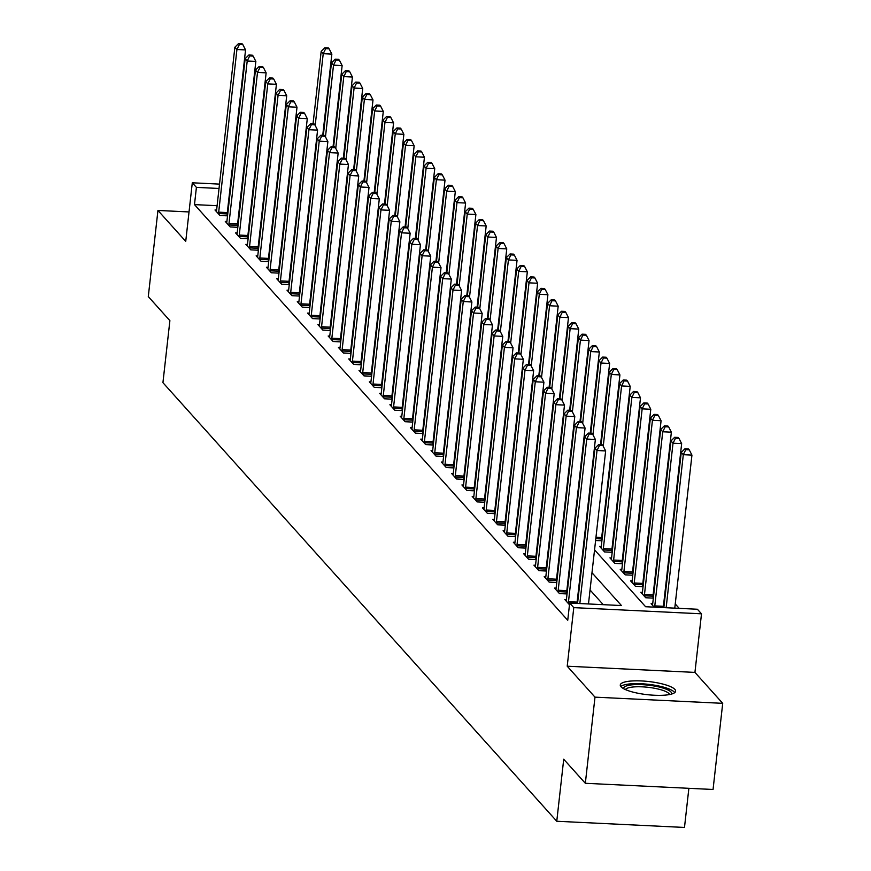 <?xml version="1.0" encoding="UTF-8"?>
<svg xmlns="http://www.w3.org/2000/svg" width="871" height="871" viewBox="0 0 871 871"><rect width="100%" height="100%" fill="white"/><g stroke="black" fill="none" stroke-linecap="round" stroke-linejoin="round"><path stroke-width="1.31" d="M674.873 689.397A27.839 6.609 6.4 0 0 645.084 681.176A27.839 6.609 6.4 0 0 620.283 684.987A27.839 6.609 6.4 0 0 621.023 686.794A27.839 6.609 6.4 0 0 650.811 695.014A27.839 6.609 6.4 0 0 675.613 691.204A27.839 6.609 6.4 0 0 674.873 689.397M594.545 549.862L645.607 606.728L697.388 609.243L701.503 613.815L573.782 607.631L569.667 603.048L621.448 605.552L591.986 572.737M694.938 672.401L567.217 666.206L594.991 697.148L585.334 783.29L713.055 789.485L722.712 703.333L694.938 672.401L701.503 613.815M688.874 788.309L684.486 827.45L556.765 821.255L162.931 382.674L169.889 320.648L148.288 296.586L157.945 210.444L185.73 241.376L192.295 182.79L219.514 184.108M679.195 608.361L675.243 603.962M665.477 593.075L664.954 592.498M655.188 581.621L654.676 581.044M644.899 570.167L644.388 569.59M634.611 558.703L634.099 558.126M624.322 547.249L623.81 546.672M614.033 535.796L613.522 535.219M603.745 524.331L603.233 523.754M594.991 697.148L722.712 703.333M189.029 211.947L157.945 210.444M297.664 209.606L297.087 209.573M307.528 219.732L308.105 219.753M317.817 231.185L318.394 231.218M328.106 242.639L328.683 242.671M338.394 254.103L338.971 254.125M348.683 265.557L349.26 265.59M358.972 277.011L359.549 277.043M369.25 288.475L369.837 288.497M379.538 299.929L380.126 299.962M389.827 311.383L390.415 311.415M400.116 322.847L400.693 322.869M410.404 334.301L410.981 334.333M420.693 345.754L421.27 345.787M430.982 357.219L431.559 357.241M441.27 368.673L441.847 368.705M451.559 380.126L452.136 380.159M461.848 391.591L462.425 391.612M472.136 403.044L472.713 403.077M482.425 414.498L483.002 414.531M492.714 425.963L493.291 425.984M503.003 437.416L503.58 437.449M513.291 448.87L513.868 448.903M523.58 460.334L524.157 460.356M533.869 471.788L534.446 471.821M544.157 483.242L544.734 483.274M554.446 494.706L555.023 494.728M564.735 506.16L565.312 506.193M575.023 517.614L575.6 517.646M585.312 529.078L585.889 529.1M595.59 540.532L601.894 540.837M601.262 546.509L599.651 546.433L604.583 551.931L612.182 552.29M611.551 557.963L609.94 557.886L614.872 563.385L622.471 563.755M621.84 569.416L620.228 569.34L625.16 574.838L632.76 575.208M632.128 580.881L630.517 580.805L635.449 586.303L643.048 586.662M642.417 592.334L640.806 592.258L645.738 597.756L653.337 598.127M652.695 603.788L651.094 603.712L654.165 607.141M217.097 205.698L194.483 204.609L567.74 620.272L569.667 603.048M603.255 604.67L590.048 589.972M580.282 579.095L579.759 578.518M569.993 567.631L569.471 567.054M559.705 556.177L559.182 555.6M549.416 544.723L548.893 544.146M539.127 533.259L538.605 532.682M528.839 521.805L528.316 521.228M518.55 510.352L518.027 509.775M508.261 498.887L507.739 498.31M497.972 487.433L497.461 486.856M487.684 475.98L487.172 475.403M477.395 464.515L476.883 463.938M467.106 453.062L466.595 452.485M456.818 441.597L456.306 441.031M446.529 430.143L446.017 429.566M436.24 418.69L435.729 418.113M425.952 407.225L425.44 406.659M415.663 395.772L415.151 395.194M405.374 384.318L404.863 383.741M395.096 372.853L394.574 372.287M384.808 361.4L384.285 360.823M374.519 349.946L373.997 349.369M364.23 338.481L363.708 337.915M353.942 327.028L353.419 326.451M343.653 315.574L343.13 314.997M333.364 304.11L332.842 303.544M323.076 292.656L322.553 292.079M312.787 281.202L312.264 280.625M302.498 269.738L301.976 269.172M292.21 258.284L291.687 257.707M281.921 246.831L281.398 246.253M271.632 235.366L271.121 234.8M261.344 223.912L260.832 223.335M251.055 212.459L250.543 211.882M240.113 206.819L239.536 206.786M228.605 206.264L228.028 206.231M216.607 210.063L214.995 209.987L219.928 215.485L227.527 215.856M226.896 221.517L225.284 221.441L230.216 226.939L237.816 227.309M237.184 232.971L235.573 232.895L240.505 238.393L248.104 238.763M247.473 244.435L245.862 244.359L250.794 249.857L258.393 250.227M257.762 255.889L256.15 255.813L261.082 261.311L268.682 261.681M268.039 267.343L266.439 267.266L271.371 272.765L278.97 273.135M278.328 278.807L276.728 278.731L281.66 284.229L289.259 284.599M288.617 290.261L287.005 290.185L291.948 295.683L299.548 296.053M298.905 301.714L297.294 301.638L302.237 307.136L309.836 307.507M309.194 313.179L307.583 313.103L312.526 318.601L320.125 318.971M319.483 324.633L317.871 324.556L322.814 330.055L330.414 330.425M329.771 336.086L328.16 336.01L333.103 341.508L340.703 341.878M340.06 347.551L338.449 347.475L343.392 352.973L350.991 353.343M350.349 359.004L348.738 358.928L353.68 364.426L361.28 364.797M360.638 370.469L359.026 370.382L363.969 375.88L371.569 376.25M370.926 381.923L369.315 381.846L374.258 387.345L381.846 387.715M381.215 393.376L379.604 393.3L384.547 398.798L392.135 399.168M391.504 404.841L389.892 404.754L394.835 410.252L402.424 410.622M401.792 416.294L400.181 416.218L405.124 421.716L412.712 422.087M412.081 427.748L410.47 427.672L415.413 433.17L423.001 433.54M422.37 439.213L420.758 439.126L425.69 444.624L433.29 444.994M432.658 450.666L431.047 450.59L435.979 456.088L443.579 456.458M442.947 462.12L441.336 462.044L446.268 467.542L453.867 467.912M453.236 473.584L451.624 473.497L456.556 478.996L464.156 479.366M463.524 485.038L461.913 484.962L466.845 490.46L474.445 490.83M473.813 496.492L472.202 496.416L477.134 501.914L484.733 502.284M484.102 507.956L482.49 507.869L487.422 513.367L495.022 513.738M494.38 519.41L492.779 519.334L497.711 524.832L505.311 525.202M504.668 530.864L503.068 530.787L508 536.286L515.599 536.656M514.957 542.328L513.357 542.241L518.289 547.739L525.888 548.109M525.246 553.782L523.634 553.706L528.577 559.204L536.177 559.574M535.534 565.235L533.923 565.159L538.866 570.657L546.465 571.028M545.823 576.7L544.212 576.613L549.155 582.111L556.754 582.481M556.112 588.154L554.5 588.077L559.443 593.576L567.043 593.946M566.4 599.607L564.789 599.531L569.482 604.746M567.217 666.206L573.782 607.631M194.483 204.609L196.411 187.374L192.295 182.79M585.334 783.29L563.722 759.229L556.765 821.255M275.617 194.69L276.129 195.256M285.906 206.144L286.417 206.721M296.194 217.598L296.706 218.175M306.483 229.062L306.995 229.628M316.772 240.516L317.284 241.093M327.06 251.969L327.572 252.546M337.338 263.434L337.861 264M347.627 274.888L348.15 275.465M357.916 286.341L358.438 286.918M368.204 297.806L368.727 298.372M378.493 309.259L379.016 309.836M388.782 320.713L389.304 321.29M399.07 332.178L399.593 332.744M409.359 343.631L409.882 344.208M419.648 355.085L420.17 355.662M429.936 366.549L430.459 367.116M440.225 378.003L440.748 378.58M450.514 389.457L451.036 390.034M460.803 400.921L461.314 401.487M471.091 412.375L471.603 412.952M481.38 423.829L481.892 424.406M491.669 435.293L492.18 435.859M501.957 446.747L502.469 447.324M512.246 458.2L512.758 458.777M522.535 469.665L523.046 470.242M532.823 481.119L533.335 481.696M543.112 492.572L543.624 493.149M553.401 504.037L553.912 504.614M563.679 515.49L564.201 516.067M573.967 526.944L574.49 527.521M584.256 538.409L584.779 538.986M299.602 192.382L299.025 192.349M288.094 191.816L287.517 191.794M276.575 191.261L275.998 191.228M230.445 184.641L231.022 184.674M241.953 185.196L242.541 185.229M253.472 185.763L254.049 185.784M264.98 186.318L265.557 186.34M276.488 186.873L277.065 186.906M287.996 187.428L288.584 187.461M299.515 187.994L300.092 188.016M242.051 189.584L241.474 189.562M230.532 189.029L229.955 189.007M219.024 188.474L196.411 187.374M582.209 561.86L581.697 561.283M571.92 550.407L571.409 549.83M561.632 538.942L561.12 538.365M551.343 527.488L550.831 526.911M541.054 516.035L540.543 515.458M530.766 504.57L530.254 503.993M520.477 493.117L519.965 492.54M510.199 481.663L509.677 481.086M499.91 470.198L499.388 469.621M489.622 458.745L489.099 458.168M479.333 447.291L478.81 446.714M469.044 435.827L468.522 435.25M458.756 424.373L458.233 423.796M448.467 412.919L447.944 412.342M438.178 401.455L437.656 400.878M427.89 390.001L427.367 389.424M417.601 378.547L417.078 377.97M407.312 367.083L406.79 366.506M397.024 355.629L396.501 355.052M386.735 344.176L386.223 343.599M376.446 332.711L375.934 332.134M366.158 321.257L365.646 320.68M355.869 309.804L355.357 309.227M345.58 298.339L345.068 297.762M335.291 286.886L334.78 286.309M325.003 275.432L324.491 274.855M314.714 263.967L314.202 263.39M304.425 252.514L303.914 251.937M294.137 241.06L293.625 240.483M283.859 229.596L283.336 229.019M273.57 218.142L273.048 217.565M263.282 206.688L262.759 206.111M252.993 195.224L252.47 194.647M218.686 212.154L227.309 212.578L245.557 49.93L236.934 49.505L218.686 212.154A3.571 0.893 -87.2 0 0 218.599 213.504L218.588 213.994M239.405 44.465L242.857 44.639L242.029 43.713L238.578 43.55L239.405 44.465L236.934 49.505L234.876 47.219L216.629 209.867A3.571 0.893 -87.2 0 1 216.422 211.087L216.335 211.479M227.309 212.578A3.571 0.893 -87.2 0 0 227.233 213.928L227.2 215.834M245.557 49.93L242.857 44.639M238.578 43.55L234.876 47.219M322.749 135.299L331.851 54.111L323.228 53.686L321.17 51.4L313.037 123.867M315.182 125.435L323.228 53.686L325.7 48.645L329.151 48.82L328.334 47.905L324.872 47.731L325.7 48.645M321.17 51.4L324.872 47.731M329.151 48.82L331.851 54.111M228.975 223.618L237.598 224.032L255.845 61.384L247.212 60.97L228.975 223.618A3.571 0.893 -87.2 0 0 228.888 224.968L228.877 225.447M249.694 55.929L253.145 56.092L252.318 55.178L248.866 55.004L249.694 55.929L247.212 60.97L245.154 58.673L226.917 221.321A3.571 0.893 -87.2 0 1 226.71 222.541L226.623 222.932M237.598 224.032A3.571 0.893 -87.2 0 0 237.522 225.382L237.489 227.287M255.845 61.384L253.145 56.092M248.866 55.004L245.154 58.673M239.264 235.072L247.887 235.486L266.134 72.837L257.5 72.424L239.264 235.072A3.571 0.893 -87.2 0 0 239.177 236.422L239.166 236.901M259.983 67.383L263.434 67.546L262.607 66.632L259.155 66.468L259.983 67.383L257.5 72.424L255.443 70.126L237.206 232.775A3.571 0.893 -87.2 0 1 236.999 233.994L236.912 234.386M247.887 235.486A3.571 0.893 -87.2 0 0 247.81 236.847L247.778 238.752M266.134 72.837L263.434 67.546M259.155 66.468L255.443 70.126M249.552 246.526L258.175 246.95L276.423 84.302L267.789 83.877L249.552 246.526A3.571 0.893 -87.2 0 0 249.465 247.876L249.454 248.366M270.271 78.836L273.723 79.011L272.895 78.085L269.444 77.922L270.271 78.836L267.789 83.877L265.731 81.591L247.495 244.239A3.571 0.893 -87.2 0 1 247.288 245.459L247.201 245.851M258.175 246.95A3.571 0.893 -87.2 0 0 258.099 248.3L258.066 250.206M276.423 84.302L273.723 79.011M269.444 77.922L265.731 81.591M333.038 146.753L342.14 65.565L333.517 65.151L331.459 62.854L323.326 135.332M325.471 136.889L333.517 65.151L335.988 60.11L339.44 60.273L338.612 59.359L335.161 59.195L335.988 60.11M331.459 62.854L335.161 59.195M339.44 60.273L342.14 65.565M343.326 158.217L352.428 77.029L343.805 76.604L341.748 74.318L333.615 146.785M335.76 148.353L343.805 76.604L346.277 71.564L349.728 71.727L348.901 70.812L345.449 70.649L346.277 71.564M341.748 74.318L345.449 70.649M349.728 71.727L352.428 77.029M353.615 169.671L362.717 88.483L354.094 88.058L352.036 85.772L343.903 158.239M346.048 159.807L354.094 88.058L356.566 83.017L360.017 83.191L359.19 82.277L355.738 82.103L356.566 83.017M352.036 85.772L355.738 82.103M360.017 83.191L362.717 88.483M259.841 257.99L268.464 258.404L286.711 95.756L278.078 95.342L259.841 257.99A3.571 0.893 -87.2 0 0 259.754 259.34L259.743 259.819M280.56 90.301L284.011 90.464L283.184 89.55L279.733 89.375L280.56 90.301L278.078 95.342L276.02 93.045L257.783 255.693A3.571 0.893 -87.2 0 1 257.576 256.912L257.489 257.304M268.464 258.404A3.571 0.893 -87.2 0 0 268.388 259.754L268.355 261.659M286.711 95.756L284.011 90.464M279.733 89.375L276.02 93.045M363.904 181.124L373.006 99.936L364.383 99.523L362.325 97.225L354.192 169.703M356.326 171.26L364.383 99.523L366.854 94.482L370.306 94.645L369.478 93.73L366.027 93.567L366.854 94.482M362.325 97.225L366.027 93.567M370.306 94.645L373.006 99.936M623.756 688.765A24.094 5.727 -173.6 0 1 643.93 684.769A24.094 5.727 -173.6 0 1 670.942 691.977A24.094 5.727 -173.6 0 1 671.389 694.111M669.57 694.535A22.308 5.302 6.4 0 0 669.015 693.621A22.308 5.302 6.4 0 0 646.228 687.121A22.308 5.302 6.4 0 0 625.432 689.582M674.742 692.597A27.665 6.565 6.4 0 0 674.394 692.151A27.665 6.565 6.4 0 0 647.491 684.225A27.665 6.565 6.4 0 0 620.816 686.555M270.13 269.444L278.753 269.858L297 107.209L288.366 106.795L270.13 269.444A3.571 0.893 -87.2 0 0 270.043 270.794L270.032 271.273M290.849 101.755L294.3 101.918L293.473 101.003L290.021 100.84L290.849 101.755L288.366 106.795L286.309 104.498L268.072 267.147A3.571 0.893 -87.2 0 1 267.865 268.366L267.778 268.758M278.753 269.858A3.571 0.893 -87.2 0 0 278.666 271.219L278.644 273.124M297 107.209L294.3 101.918M290.021 100.84L286.309 104.498M280.418 280.898L289.041 281.322L307.289 118.674L298.655 118.249L280.418 280.898A3.571 0.893 -87.2 0 0 280.331 282.248L280.32 282.737M301.126 113.208L304.589 113.382L303.761 112.457L300.31 112.294L301.126 113.208L298.655 118.249L296.597 115.963L278.361 278.611A3.571 0.893 -87.2 0 1 278.154 279.831L278.067 280.222M289.041 281.322A3.571 0.893 -87.2 0 0 288.954 282.672L288.932 284.577M307.289 118.674L304.589 113.382M300.31 112.294L296.597 115.963M290.707 292.362L299.33 292.776L317.577 130.127L308.944 129.714L290.707 292.362A3.571 0.893 -87.2 0 0 290.62 293.712L290.609 294.191M311.415 124.673L314.867 124.836L314.05 123.922L310.599 123.747L311.415 124.673L308.944 129.714L306.886 127.416L288.649 290.065A3.571 0.893 -87.2 0 1 288.443 291.284L288.345 291.676M299.33 292.776A3.571 0.893 -87.2 0 0 299.243 294.126L299.221 296.031M317.577 130.127L314.867 124.836M310.599 123.747L306.886 127.416M300.985 303.816L309.619 304.229L327.866 141.581L319.232 141.167L300.985 303.816A3.571 0.893 -87.2 0 0 300.909 305.166L300.898 305.645M321.704 136.126L325.155 136.29L324.339 135.375L320.887 135.212L321.704 136.126L319.232 141.167L317.175 138.87L298.927 301.518A3.571 0.893 -87.2 0 1 298.731 302.738L298.633 303.13M309.619 304.229A3.571 0.893 -87.2 0 0 309.532 305.59L309.51 307.496M327.866 141.581L325.155 136.29M320.887 135.212L317.175 138.87M311.274 315.269L319.907 315.694L338.155 153.046L329.521 152.621L311.274 315.269A3.571 0.893 -87.2 0 0 311.197 316.619L311.187 317.109M331.993 147.58L335.444 147.754L334.627 146.829L331.176 146.666L331.993 147.58L329.521 152.621L327.463 150.335L309.216 312.983A3.571 0.893 -87.2 0 1 309.02 314.202L308.922 314.594M319.907 315.694A3.571 0.893 -87.2 0 0 319.82 317.044L319.799 318.949M338.155 153.046L335.444 147.754M331.176 146.666L327.463 150.335M374.192 192.589L383.294 111.401L374.672 110.976L372.614 108.69L364.481 181.157M366.615 182.725L374.672 110.976L377.143 105.935L380.594 106.099L379.767 105.184L376.316 105.021L377.143 105.935M372.614 108.69L376.316 105.021M380.594 106.099L383.294 111.401M384.481 204.043L393.583 122.855L384.96 122.43L382.902 120.144L374.77 192.611M376.903 194.179L384.96 122.43L387.432 117.389L390.883 117.563L390.056 116.649L386.604 116.474L387.432 117.389M382.902 120.144L386.604 116.474M390.883 117.563L393.583 122.855M394.77 215.496L403.872 134.308L395.249 133.894L393.191 131.597L385.058 204.075M387.192 205.632L395.249 133.894L397.72 128.854L401.172 129.017L400.344 128.102L396.893 127.939L397.72 128.854M393.191 131.597L396.893 127.939M401.172 129.017L403.872 134.308M405.059 226.961L414.161 145.773L405.527 145.348L403.469 143.062L395.347 215.529M397.481 217.097L405.527 145.348L408.009 140.307L411.46 140.471L410.633 139.556L407.182 139.393L408.009 140.307M403.469 143.062L407.182 139.393M411.46 140.471L414.161 145.773M415.347 238.414L424.449 157.226L415.815 156.802L413.758 154.515L405.636 226.983M407.77 228.55L415.815 156.802L418.298 151.761L421.749 151.935L420.922 151.021L417.47 150.846L418.298 151.761M413.758 154.515L417.47 150.846M421.749 151.935L424.449 157.226M321.562 326.734L330.196 327.148L348.444 164.499L339.81 164.086L321.562 326.734A3.571 0.893 -87.2 0 0 321.486 328.084L321.475 328.563M342.281 159.045L345.733 159.208L344.916 158.293L341.465 158.119L342.281 159.045L339.81 164.086L337.752 161.788L319.505 324.437A3.571 0.893 -87.2 0 1 319.309 325.656L319.211 326.048M330.196 327.148A3.571 0.893 -87.2 0 0 330.109 328.498L330.087 330.403M348.444 164.499L345.733 159.208M341.465 158.119L337.752 161.788M425.636 249.868L434.738 168.68L426.104 168.266L424.046 165.969L415.924 238.447M418.058 240.004L426.104 168.266L428.586 163.225L432.038 163.389L431.21 162.474L427.759 162.311L428.586 163.225M424.046 165.969L427.759 162.311M432.038 163.389L434.738 168.68M331.851 338.188L340.485 338.601L358.732 175.953L350.098 175.539L331.851 338.188A3.571 0.893 -87.2 0 0 331.775 339.538L331.764 340.028M352.57 170.498L356.021 170.662L355.205 169.747L351.753 169.584L352.57 170.498L350.098 175.539L348.041 173.242L329.793 335.89A3.571 0.893 -87.2 0 1 329.597 337.11L329.499 337.502M340.485 338.601A3.571 0.893 -87.2 0 0 340.398 339.962L340.376 341.868M358.732 175.953L356.021 170.662M351.753 169.584L348.041 173.242M435.925 261.333L445.027 180.145L436.393 179.72L434.335 177.434L426.213 249.901M428.347 251.469L436.393 179.72L438.875 174.679L442.326 174.842L441.499 173.928L438.048 173.764L438.875 174.679M434.335 177.434L438.048 173.764M442.326 174.842L445.027 180.145M342.14 349.641L350.773 350.066L369.021 187.417L360.387 186.993L342.14 349.641A3.571 0.893 -87.2 0 0 342.063 350.991L342.053 351.481M362.859 181.952L366.31 182.126L365.493 181.201L362.042 181.037L362.859 181.952L360.387 186.993L358.329 184.706L340.082 347.355A3.571 0.893 -87.2 0 1 339.886 348.574L339.788 348.966M350.773 350.066A3.571 0.893 -87.2 0 0 350.686 351.416L350.665 353.321M369.021 187.417L366.31 182.126M362.042 181.037L358.329 184.706M446.202 272.786L455.315 191.598L446.681 191.174L444.624 188.887L436.502 261.354M438.636 262.922L446.681 191.174L449.164 186.133L452.615 186.307L451.788 185.392L448.336 185.218L449.164 186.133M444.624 188.887L448.336 185.218M452.615 186.307L455.315 191.598M352.428 361.106L361.062 361.519L379.31 198.871L370.676 198.457L352.428 361.106A3.571 0.893 -87.2 0 0 352.341 362.456L352.341 362.935M373.147 193.416L376.599 193.58L375.782 192.665L372.331 192.491L373.147 193.416L370.676 198.457L368.618 196.16L350.371 358.808A3.571 0.893 -87.2 0 1 350.175 360.028L350.077 360.42M361.062 361.519A3.571 0.893 -87.2 0 0 360.975 362.869L360.953 364.775M379.31 198.871L376.599 193.58M372.331 192.491L368.618 196.16M456.491 284.24L465.604 203.052L456.97 202.638L454.912 200.341L446.79 272.819M448.924 274.376L456.97 202.638L459.442 197.597L462.904 197.761L462.076 196.846L458.625 196.683L459.442 197.597M454.912 200.341L458.625 196.683M462.904 197.761L465.604 203.052M362.717 372.559L371.351 372.973L389.598 210.325L380.965 209.911L362.717 372.559A3.571 0.893 -87.2 0 0 362.63 373.909L362.63 374.399M383.436 204.87L386.887 205.033L386.071 204.119L382.619 203.956L383.436 204.87L380.965 209.911L378.907 207.614L360.659 370.262A3.571 0.893 -87.2 0 1 360.463 371.482L360.365 371.873M371.351 372.973A3.571 0.893 -87.2 0 0 371.264 374.334L371.242 376.239M389.598 210.325L386.887 205.033M382.619 203.956L378.907 207.614M466.78 295.705L475.893 214.516L467.259 214.092L465.201 211.805L457.079 284.273M459.213 285.84L467.259 214.092L469.73 209.051L473.182 209.214L472.365 208.3L468.914 208.136L469.73 209.051M465.201 211.805L468.914 208.136M473.182 209.214L475.893 214.516M373.006 384.013L381.64 384.438L399.876 221.789L391.253 221.365L373.006 384.013A3.571 0.893 -87.2 0 0 372.919 385.363L372.919 385.853M393.725 216.324L397.176 216.498L396.359 215.573L392.897 215.409L393.725 216.324L391.253 221.365L389.195 219.078L370.948 381.727A3.571 0.893 -87.2 0 1 370.741 382.946L370.654 383.338M381.64 384.438A3.571 0.893 -87.2 0 0 381.552 385.788L381.52 387.693M399.876 221.789L397.176 216.498M392.897 215.409L389.195 219.078M477.068 307.158L486.181 225.97L477.548 225.545L475.49 223.259L467.368 295.726M469.502 297.294L477.548 225.545L480.019 220.505L483.47 220.679L482.654 219.764L479.202 219.59L480.019 220.505M475.49 223.259L479.202 219.59M483.47 220.679L486.181 225.97M383.294 395.478L391.928 395.891L410.165 233.243L401.542 232.829L383.294 395.478A3.571 0.893 -87.2 0 0 383.207 396.828L383.207 397.307M404.013 227.788L407.465 227.952L406.637 227.037L403.186 226.863L404.013 227.788L401.542 232.829L399.484 230.532L381.237 393.18A3.571 0.893 -87.2 0 1 381.03 394.4L380.943 394.792M391.928 395.891A3.571 0.893 -87.2 0 0 391.841 397.241L391.808 399.147M410.165 233.243L407.465 227.952M403.186 226.863L399.484 230.532M393.583 406.931L402.217 407.345L420.453 244.697L411.831 244.283L393.583 406.931A3.571 0.893 -87.2 0 0 393.496 408.281L393.496 408.771M414.302 239.242L417.753 239.405L416.926 238.491L413.475 238.327L414.302 239.242L411.831 244.283L409.773 241.986L391.525 404.634A3.571 0.893 -87.2 0 1 391.319 405.853L391.231 406.245M402.217 407.345A3.571 0.893 -87.2 0 0 402.13 408.706L402.097 410.611M420.453 244.697L417.753 239.405M413.475 238.327L409.773 241.986M403.872 418.385L412.506 418.809L430.742 256.161L422.119 255.736L403.872 418.385A3.571 0.893 -87.2 0 0 403.785 419.735L403.785 420.225M424.591 250.696L428.042 250.87L427.215 249.944L423.763 249.781L424.591 250.696L422.119 255.736L420.062 253.45L401.814 416.098A3.571 0.893 -87.2 0 1 401.607 417.318L401.52 417.71M412.506 418.809A3.571 0.893 -87.2 0 0 412.419 420.16L412.386 422.065M430.742 256.161L428.042 250.87M423.763 249.781L420.062 253.45M414.161 429.849L422.794 430.263L441.031 267.615L432.408 267.201L414.161 429.849A3.571 0.893 -87.2 0 0 414.073 431.199L414.073 431.678M434.879 262.16L438.331 262.323L437.503 261.409L434.052 261.235L434.879 262.16L432.408 267.201L430.35 264.904L412.103 427.552A3.571 0.893 -87.2 0 1 411.896 428.772L411.809 429.163M422.794 430.263A3.571 0.893 -87.2 0 0 422.707 431.613L422.675 433.529M441.031 267.615L438.331 262.323M434.052 261.235L430.35 264.904M424.449 441.303L433.083 441.717L451.32 279.068L442.697 278.655L424.449 441.303A3.571 0.893 -87.2 0 0 424.362 442.653L424.362 443.143M445.168 273.614L448.619 273.777L447.792 272.863L444.341 272.699L445.168 273.614L442.697 278.655L440.639 276.368L422.391 439.006A3.571 0.893 -87.2 0 1 422.185 440.225L422.097 440.617M433.083 441.717A3.571 0.893 -87.2 0 0 432.996 443.078L432.963 444.983M451.32 279.068L448.619 273.777M444.341 272.699L440.639 276.368M434.738 452.757L443.372 453.181L461.608 290.533L452.985 290.108L434.738 452.757A3.571 0.893 -87.2 0 0 434.651 454.107L434.64 454.597M455.457 285.067L458.908 285.242L458.081 284.316L454.629 284.153L455.457 285.067L452.985 290.108L450.928 287.822L432.68 450.47A3.571 0.893 -87.2 0 1 432.473 451.69L432.386 452.082M443.372 453.181A3.571 0.893 -87.2 0 0 443.285 454.531L443.252 456.437M461.608 290.533L458.908 285.242M454.629 284.153L450.928 287.822M445.027 464.221L453.649 464.635L471.897 301.987L463.274 301.573L445.027 464.221A3.571 0.893 -87.2 0 0 444.939 465.571L444.929 466.05M465.745 296.532L469.197 296.695L468.369 295.781L464.918 295.607L465.745 296.532L463.274 301.573L461.216 299.276L442.969 461.924A3.571 0.893 -87.2 0 1 442.762 463.143L442.675 463.535M453.649 464.635A3.571 0.893 -87.2 0 0 453.573 465.985L453.541 467.901M471.897 301.987L469.197 296.695M464.918 295.607L461.216 299.276M455.315 475.675L463.938 476.089L482.186 313.44L473.552 313.027L455.315 475.675A3.571 0.893 -87.2 0 0 455.228 477.025L455.217 477.515M476.034 307.986L479.486 308.149L478.658 307.234L475.207 307.071L476.034 307.986L473.552 313.027L471.494 310.74L453.258 473.378A3.571 0.893 -87.2 0 1 453.051 474.608L452.964 474.989M463.938 476.089A3.571 0.893 -87.2 0 0 463.862 477.45L463.829 479.355M482.186 313.44L479.486 308.149M475.207 307.071L471.494 310.74M465.604 487.129L474.227 487.553L492.474 324.905L483.841 324.48L465.604 487.129A3.571 0.893 -87.2 0 0 465.517 488.479L465.506 488.969M486.323 319.439L489.774 319.613L488.947 318.688L485.495 318.525L486.323 319.439L483.841 324.48L481.783 322.194L463.546 484.842A3.571 0.893 -87.2 0 1 463.339 486.062L463.252 486.454M474.227 487.553A3.571 0.893 -87.2 0 0 474.151 488.903L474.118 490.809M492.474 324.905L489.774 319.613M485.495 318.525L481.783 322.194M475.893 498.593L484.516 499.007L502.763 336.358L494.129 335.945L475.893 498.593A3.571 0.893 -87.2 0 0 475.806 499.943L475.795 500.422M496.612 330.904L500.063 331.067L499.235 330.153L495.784 329.978L496.612 330.904L494.129 335.945L492.071 333.647L473.835 496.296A3.571 0.893 -87.2 0 1 473.628 497.515L473.541 497.907M484.516 499.007A3.571 0.893 -87.2 0 0 484.439 500.357L484.407 502.273M502.763 336.358L500.063 331.067M495.784 329.978L492.071 333.647M486.181 510.047L494.804 510.46L513.052 347.812L504.418 347.398L486.181 510.047A3.571 0.893 -87.2 0 0 486.094 511.397L486.083 511.887M506.9 342.357L510.352 342.521L509.524 341.606L506.073 341.443L506.9 342.357L504.418 347.398L502.36 345.112L484.124 507.749A3.571 0.893 -87.2 0 1 483.917 508.98L483.83 509.361M494.804 510.46A3.571 0.893 -87.2 0 0 494.728 511.821L494.695 513.727M513.052 347.812L510.352 342.521M506.073 341.443L502.36 345.112M496.47 521.5L505.093 521.925L523.34 359.277L514.707 358.852L496.47 521.5A3.571 0.893 -87.2 0 0 496.383 522.85L496.372 523.34M517.189 353.811L520.64 353.985L519.813 353.06L516.361 352.897L517.189 353.811L514.707 358.852L512.649 356.566L494.412 519.214A3.571 0.893 -87.2 0 1 494.205 520.433L494.118 520.825M505.093 521.925A3.571 0.893 -87.2 0 0 505.006 523.275L504.984 525.18M523.34 359.277L520.64 353.985M516.361 352.897L512.649 356.566M506.759 532.965L515.382 533.379L533.629 370.73L524.995 370.317L506.759 532.965A3.571 0.893 -87.2 0 0 506.672 534.315L506.661 534.794M527.478 365.276L530.929 365.439L530.101 364.524L526.65 364.35L527.478 365.276L524.995 370.317L522.938 368.019L504.701 530.668A3.571 0.893 -87.2 0 1 504.494 531.887L504.407 532.279M515.382 533.379A3.571 0.893 -87.2 0 0 515.294 534.729L515.273 536.645M533.629 370.73L530.929 365.439M526.65 364.35L522.938 368.019M517.047 544.419L525.67 544.832L543.918 382.184L535.284 381.77L517.047 544.419A3.571 0.893 -87.2 0 0 516.96 545.769L516.949 546.259M537.755 376.729L541.218 376.893L540.39 375.978L536.939 375.815L537.755 376.729L535.284 381.77L533.226 379.484L514.99 542.121A3.571 0.893 -87.2 0 1 514.783 543.352L514.685 543.733M525.67 544.832A3.571 0.893 -87.2 0 0 525.583 546.193L525.561 548.099M543.918 382.184L541.218 376.893M536.939 375.815L533.226 379.484M527.325 555.872L535.959 556.297L554.206 393.648L545.573 393.224L527.325 555.872A3.571 0.893 -87.2 0 0 527.249 557.222L527.238 557.712M548.044 388.183L551.495 388.357L550.679 387.432L547.228 387.268L548.044 388.183L545.573 393.224L543.515 390.937L525.278 553.586A3.571 0.893 -87.2 0 1 525.071 554.805L524.973 555.197M535.959 556.297A3.571 0.893 -87.2 0 0 535.872 557.647L535.85 559.552M554.206 393.648L551.495 388.357M547.228 387.268L543.515 390.937M537.614 567.337L546.248 567.75L564.495 405.102L555.861 404.688L537.614 567.337A3.571 0.893 -87.2 0 0 537.538 568.687L537.527 569.166M558.333 399.647L561.784 399.811L560.968 398.896L557.516 398.722L558.333 399.647L555.861 404.688L553.804 402.391L535.556 565.039A3.571 0.893 -87.2 0 1 535.36 566.259L535.262 566.651M546.248 567.75A3.571 0.893 -87.2 0 0 546.161 569.101L546.139 571.017M564.495 405.102L561.784 399.811M557.516 398.722L553.804 402.391M547.903 578.79L556.536 579.204L574.784 416.556L566.15 416.142L547.903 578.79A3.571 0.893 -87.2 0 0 547.826 580.14L547.815 580.63M568.621 411.101L572.073 411.264L571.256 410.35L567.805 410.187L568.621 411.101L566.15 416.142L564.092 413.856L545.845 576.493A3.571 0.893 -87.2 0 1 545.649 577.723L545.551 578.104M556.536 579.204A3.571 0.893 -87.2 0 0 556.449 580.565L556.427 582.47M574.784 416.556L572.073 411.264M567.805 410.187L564.092 413.856M558.191 590.244L566.825 590.669L585.072 428.02L576.439 427.596L558.191 590.244A3.571 0.893 -87.2 0 0 558.115 591.594L558.104 592.084M578.91 422.555L582.361 422.729L581.545 421.804L578.094 421.64L578.91 422.555L576.439 427.596L574.381 425.309L556.134 587.958A3.571 0.893 -87.2 0 1 555.938 589.177L555.84 589.569M566.825 590.669A3.571 0.893 -87.2 0 0 566.738 592.019L566.716 593.924M585.072 428.02L582.361 422.729M578.094 421.64L574.381 425.309M487.357 318.612L496.47 237.424L487.836 237.01L485.778 234.713L477.646 307.191M479.79 308.748L487.836 237.01L490.308 231.969L493.759 232.132L492.942 231.218L489.491 231.055L490.308 231.969M485.778 234.713L489.491 231.055M493.759 232.132L496.47 237.424M497.646 330.076L506.759 248.888L498.125 248.464L496.067 246.177L487.934 318.644M490.079 320.212L498.125 248.464L500.596 243.423L504.048 243.586L503.231 242.671L499.78 242.508L500.596 243.423M496.067 246.177L499.78 242.508M504.048 243.586L506.759 248.888M507.935 341.53L517.047 260.342L508.414 259.917L506.356 257.631L498.223 330.098M500.368 331.666L508.414 259.917L510.885 254.876L514.336 255.051L513.52 254.136L510.068 253.962L510.885 254.876M506.356 257.631L510.068 253.962M514.336 255.051L517.047 260.342M518.223 352.984L527.336 271.796L518.702 271.382L516.645 269.085L508.512 341.563M510.656 343.12L518.702 271.382L521.174 266.341L524.625 266.504L523.809 265.59L520.357 265.426L521.174 266.341M516.645 269.085L520.357 265.426M524.625 266.504L527.336 271.796M528.512 364.448L537.625 283.26L528.991 282.835L526.933 280.549L518.8 353.016M520.945 354.584L528.991 282.835L531.462 277.795L534.914 277.958L534.097 277.043L530.646 276.88L531.462 277.795M526.933 280.549L530.646 276.88M534.914 277.958L537.625 283.26M538.801 375.902L547.913 294.714L539.28 294.289L537.222 292.003L529.089 364.47M531.234 366.038L539.28 294.289L541.751 289.248L545.202 289.422L544.386 288.508L540.935 288.334L541.751 289.248M537.222 292.003L540.935 288.334M545.202 289.422L547.913 294.714M549.089 387.355L558.191 306.167L549.568 305.754L547.511 303.456L539.378 375.934M541.522 377.491L549.568 305.754L552.04 300.713L555.491 300.876L554.675 299.962L551.212 299.798L552.04 300.713M547.511 303.456L551.212 299.798M555.491 300.876L558.191 306.167M559.378 398.82L568.48 317.632L559.857 317.207L557.799 314.921L549.666 387.388M551.811 388.956L559.857 317.207L562.328 312.166L565.78 312.33L564.952 311.415L561.501 311.252L562.328 312.166M557.799 314.921L561.501 311.252M565.78 312.33L568.48 317.632M569.667 410.274L578.769 329.086L570.146 328.661L568.088 326.375L559.955 398.842M562.1 400.41L570.146 328.661L572.617 323.62L576.069 323.794L575.241 322.88L571.79 322.706L572.617 323.62M568.088 326.375L571.79 322.706M576.069 323.794L578.769 329.086M579.955 421.727L589.057 340.539L580.434 340.125L578.377 337.828L570.244 410.306M572.389 411.863L580.434 340.125L582.906 335.085L586.357 335.248L585.53 334.333L582.078 334.17L582.906 335.085M578.377 337.828L582.078 334.17M586.357 335.248L589.057 340.539M590.244 433.192L599.346 352.004L590.723 351.579L588.665 349.293L580.532 421.76M582.677 423.328L590.723 351.579L593.195 346.538L596.646 346.702L595.818 345.787L592.367 345.624L593.195 346.538M588.665 349.293L592.367 345.624M596.646 346.702L599.346 352.004M600.533 444.646L609.635 363.457L601.012 363.033L598.954 360.746L590.821 433.214M592.955 434.781L601.012 363.033L603.483 357.992L606.935 358.166L606.107 357.252L602.656 357.077L603.483 357.992M598.954 360.746L602.656 357.077M606.935 358.166L609.635 363.457M601.567 540.826L601.6 538.909A3.571 0.893 92.8 0 1 601.687 537.559L619.923 374.911L611.3 374.497L609.243 372.2L601.11 444.678M603.244 446.235L611.3 374.497L613.772 369.456L617.223 369.62L616.396 368.705L612.944 368.542L613.772 369.456M609.243 372.2L612.944 368.542M617.223 369.62L619.923 374.911M611.856 552.279L611.888 550.374A3.571 0.893 92.8 0 1 611.965 549.024L630.212 386.376L621.589 385.951L619.531 383.665L601.284 546.313A3.571 0.893 92.8 0 1 601.077 547.532L600.99 547.913M603.244 550.439L603.255 549.949A3.571 0.893 92.8 0 1 603.342 548.599L621.589 385.951L624.061 380.91L627.512 381.073L626.685 380.159L623.233 379.996L624.061 380.91M619.531 383.665L623.233 379.996M627.512 381.073L630.212 386.376M622.144 563.733L622.177 561.828A3.571 0.893 92.8 0 1 622.253 560.478L640.501 397.829L631.867 397.405L629.809 395.118L611.573 557.767A3.571 0.893 92.8 0 1 611.366 558.986L611.279 559.378M613.532 561.893L613.543 561.414A3.571 0.893 92.8 0 1 613.63 560.053L631.867 397.405L634.349 392.364L637.801 392.538L636.973 391.623L633.522 391.449L634.349 392.364M629.809 395.118L633.522 391.449M637.801 392.538L640.501 397.829M632.433 575.198L632.466 573.281A3.571 0.893 92.8 0 1 632.542 571.931L650.789 409.283L642.156 408.869L640.098 406.572L621.861 569.22A3.571 0.893 92.8 0 1 621.654 570.44L621.567 570.832M623.821 573.347L623.832 572.868A3.571 0.893 92.8 0 1 623.919 571.518L642.156 408.869L644.638 403.828L648.089 403.992L647.262 403.077L643.811 402.914L644.638 403.828M640.098 406.572L643.811 402.914M648.089 403.992L650.789 409.283M642.722 586.651L642.754 584.746A3.571 0.893 92.8 0 1 642.831 583.396L661.078 420.747L652.444 420.323L650.387 418.036L632.15 580.685A3.571 0.893 92.8 0 1 631.943 581.904L631.856 582.285M634.11 584.811L634.121 584.321A3.571 0.893 92.8 0 1 634.208 582.971L652.444 420.323L654.927 415.282L658.378 415.445L657.551 414.531L654.099 414.367L654.927 415.282M650.387 418.036L654.099 414.367M658.378 415.445L661.078 420.747M653.01 598.105L653.043 596.2A3.571 0.893 92.8 0 1 653.119 594.849L671.367 432.201L662.733 431.787L660.675 429.49L642.439 592.138A3.571 0.893 92.8 0 1 642.232 593.358L642.145 593.75M644.398 596.265L644.409 595.786A3.571 0.893 92.8 0 1 644.496 594.425L662.733 431.787L665.215 426.736L668.667 426.91L667.839 425.995L664.388 425.821L665.215 426.736M660.675 429.49L664.388 425.821M668.667 426.91L671.367 432.201M568.48 601.709L577.114 602.122L595.361 439.474L586.727 439.06L568.48 601.709A3.571 0.893 -87.2 0 0 568.404 603.059L568.393 603.538M589.199 434.019L592.65 434.183L591.834 433.268L588.382 433.094L589.199 434.019L586.727 439.06L584.67 436.763L566.422 599.411A3.571 0.893 -87.2 0 1 566.226 600.631L566.128 601.023M577.114 602.122A3.571 0.893 -87.2 0 0 577.027 603.407M595.361 439.474L592.65 434.183M588.382 433.094L584.67 436.763M663.332 607.588A3.571 0.893 92.8 0 1 663.408 606.303L681.655 443.655L673.022 443.241L670.964 440.944L652.727 603.592A3.571 0.893 92.8 0 1 652.521 604.812L652.433 605.203M654.698 607.163A3.571 0.893 92.8 0 1 654.785 605.889L673.022 443.241L675.504 438.2L678.955 438.363L678.128 437.449L674.677 437.286L675.504 438.2M670.964 440.944L674.677 437.286M678.955 438.363L681.655 443.655M588.48 603.962L605.65 450.928L597.016 450.514L579.846 603.538M599.488 445.473L602.939 445.636L602.122 444.722L598.671 444.558L599.488 445.473L597.016 450.514L594.958 448.227L577.549 603.429M605.65 450.928L602.939 445.636M598.671 444.558L594.958 448.227M674.775 608.143L691.944 455.119L683.31 454.695L681.253 452.408L663.844 607.61M666.152 607.718L683.31 454.695L685.793 449.654L689.244 449.817L688.417 448.903L684.965 448.739L685.793 449.654M681.253 452.408L684.965 448.739M689.244 449.817L691.944 455.119M218.599 213.504L227.233 213.928M308.312 217.859L307.735 217.826M308.465 216.509L307.888 216.476M228.888 224.968L237.522 225.382M239.177 236.422L247.81 236.847M249.465 247.876L258.099 248.3M318.601 229.313L318.024 229.291M318.753 227.962L318.176 227.941M328.89 240.766L328.313 240.744M329.042 239.427L328.465 239.394M339.178 252.231L338.601 252.198M339.331 250.881L338.754 250.848M259.754 259.34L268.388 259.754M349.467 263.684L348.89 263.663M349.619 262.334L349.042 262.313M270.043 270.794L278.666 271.219M280.331 282.248L288.954 282.672M290.62 293.712L299.243 294.126M300.909 305.166L309.532 305.59M311.197 316.619L319.82 317.044M359.756 275.138L359.179 275.116M359.908 273.799L359.331 273.766M370.044 286.603L369.467 286.57M370.197 285.253L369.62 285.22M380.333 298.056L379.756 298.034M380.485 296.706L379.908 296.684M390.622 309.51L390.045 309.488M390.774 308.171L390.197 308.138M400.91 320.974L400.333 320.942M401.063 319.624L400.486 319.592M321.486 328.084L330.109 328.498M411.199 332.428L410.622 332.406M411.352 331.078L410.774 331.056M331.775 339.538L340.398 339.962M421.488 343.893L420.911 343.86M421.64 342.543L421.063 342.51M342.063 350.991L350.686 351.416M431.776 355.346L431.199 355.314M431.929 353.996L431.352 353.964M352.341 362.456L360.975 362.869M442.065 366.8L441.488 366.778M442.218 365.45L441.641 365.428M362.63 373.909L371.264 374.334M452.354 378.264L451.777 378.232M452.506 376.914L451.929 376.882M372.919 385.363L381.552 385.788M462.643 389.718L462.066 389.685M462.795 388.368L462.218 388.335M383.207 396.828L391.841 397.241M393.496 408.281L402.13 408.706M403.785 419.735L412.419 420.16M414.073 431.199L422.707 431.613M424.362 442.653L432.996 443.078M434.651 454.107L443.285 454.531M444.939 465.571L453.573 465.985M455.228 477.025L463.862 477.45M465.517 488.479L474.151 488.903M475.806 499.943L484.439 500.357M486.094 511.397L494.728 511.821M496.383 522.85L505.006 523.275M506.672 534.315L515.294 534.729M516.96 545.769L525.583 546.193M527.249 557.222L535.872 557.647M537.538 568.687L546.161 569.101M547.826 580.14L556.449 580.565M558.115 591.594L566.738 592.019M472.931 401.172L472.354 401.15M473.084 399.822L472.496 399.8M483.22 412.636L482.643 412.604M483.372 411.286L482.784 411.254M493.509 424.09L492.921 424.057M493.661 422.74L493.073 422.707M503.797 435.544L503.209 435.522M503.95 434.194L503.362 434.172M514.086 447.008L513.498 446.975M514.228 445.658L513.65 445.625M524.375 458.462L523.787 458.429M524.516 457.112L523.939 457.079M534.652 469.915L534.075 469.894M534.805 468.565L534.228 468.544M544.941 481.38L544.364 481.347M545.094 480.03L544.517 479.997M555.23 492.834L554.653 492.801M555.382 491.484L554.805 491.451M565.519 504.287L564.941 504.265M565.671 502.937L565.094 502.915M575.807 515.752L575.23 515.719M575.96 514.402L575.383 514.369M586.096 527.205L585.519 527.173M586.248 525.855L585.671 525.823M601.6 538.909L595.808 538.637M601.687 537.559L595.96 537.287M611.888 550.374L603.255 549.949M611.965 549.024L603.342 548.599M622.177 561.828L613.543 561.414M622.253 560.478L613.63 560.053M632.466 573.281L623.832 572.868M632.542 571.931L623.919 571.518M642.754 584.746L634.121 584.321M642.831 583.396L634.208 582.971M653.043 596.2L644.409 595.786M653.119 594.849L644.496 594.425M568.404 603.059L569.667 603.113M663.408 606.303L654.785 605.889"/></g></svg>
